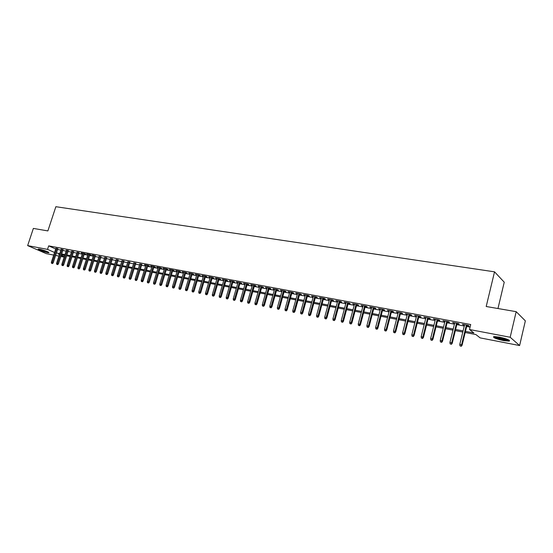 <?xml version="1.0" encoding="UTF-8"?>
<svg xmlns="http://www.w3.org/2000/svg" width="553" height="553" viewBox="0 0 553 553"><rect width="100%" height="100%" fill="white"/><g stroke="black" fill="none" stroke-linecap="round" stroke-linejoin="round"><path stroke-width="0.83" d="M39.616 249.209C45.18 250.606 48.291 251.788 48.968 252.742L47.447 252.61C41.931 251.221 38.828 250.046 38.129 249.085L39.616 249.209M499.387 337.109C507.108 338.871 510.391 340.219 509.23 341.153L503.534 340.62C495.896 338.878 492.64 337.537 493.767 336.597L499.387 337.109M497.963 308.533L504.239 282.196L494.534 271.834L55.86 206.704L47.876 230.919L33.367 228.417L27.65 245.608L47.517 249.382L54.56 252.465M494.534 271.834L486.198 306.5L516.177 311.671L525.35 320.858L519.613 345.549L480.135 337.883L475.919 334.565L465.204 332.505M64.169 257.117L60.83 256.468M58.908 256.094L55.618 255.458M53.703 255.085L46.279 253.64L27.65 245.608M57.775 248.836L55.867 248.463M62.994 249.818L61.079 249.444M68.261 250.806L66.339 250.433M73.584 251.802L71.655 251.428M78.955 252.811L77.019 252.438M82.535 253.15L77.904 267.555L79.791 268.143L84.485 253.516L81.201 252.901L82.438 253.461M84.035 269.843L83.489 269.733L84.54 270.058L84.035 269.843L84.36 268.855L85.259 269.242L89.966 254.539L86.669 253.924L88.01 254.173L83.372 268.654L84.36 268.855L88.998 254.359M95.399 255.894L92.185 254.961L93.519 255.209L88.895 269.767L89.89 269.968L94.535 255.396M100.992 256.945L99.022 256.578M106.639 258.002L104.662 257.636M112.349 259.074L110.358 258.7M118.114 260.159L116.116 259.786M123.934 261.251L121.937 260.871M129.817 262.35L127.812 261.977M135.762 263.47L133.75 263.09M141.775 264.597L139.75 264.216M147.845 265.737L149.31 266.007L148.114 265.433L144.457 264.749L145.812 265.35M153.976 266.885L155.455 267.161L154.266 266.587L150.568 265.889L151.937 266.505M160.176 268.046L161.67 268.329L160.488 267.749L156.748 267.051L158.13 267.666M166.446 269.221L167.953 269.505L166.778 268.931L162.997 268.219L164.393 268.841M172.778 270.41L174.299 270.694L173.13 270.12L169.308 269.401L170.718 270.023M179.186 271.613L180.713 271.903L179.552 271.323L175.688 270.597L177.112 271.226M185.656 272.829L187.197 273.12L186.043 272.539L182.137 271.806L183.575 272.435M192.195 274.053L193.757 274.35L192.61 273.763L188.663 273.03L190.114 273.666M198.81 275.297L200.386 275.588L199.246 275.007L195.25 274.26L196.716 274.903M205.502 276.548L207.092 276.846L205.951 276.265L201.921 275.512L203.4 276.154M212.262 277.82L213.866 278.118L212.739 277.537L208.661 276.77L210.154 277.419M219.099 279.099L220.716 279.403L219.596 278.823L215.47 278.048L216.983 278.705M226.018 280.399L227.649 280.703L226.536 280.122L222.361 279.341L223.889 279.998M233.007 281.712L234.659 282.016L233.553 281.436L229.329 280.641L230.871 281.311M240.078 283.039L241.744 283.35L240.645 282.763L236.38 281.961L237.935 282.631M247.232 284.38L248.912 284.691L247.827 284.104L243.507 283.302L245.076 283.972M254.47 285.735L256.163 286.053L255.085 285.466L250.716 284.65L252.306 285.327M261.783 287.111L263.498 287.429L262.426 286.841L258.009 286.019L259.613 286.703M269.187 288.5L270.915 288.825L269.857 288.231L265.392 287.394L267.009 288.085M276.68 289.903L278.422 290.228L277.378 289.641L272.857 288.797L274.488 289.495M284.256 291.327L286.019 291.652L284.982 291.065L280.406 290.207L282.058 290.913M291.929 292.765L293.705 293.097L292.675 292.509L288.051 291.638L289.717 292.35M299.685 294.217L301.482 294.555L300.466 293.968L295.779 293.09L297.473 293.802M307.537 295.689L309.355 296.035L308.346 295.44L303.604 294.555L305.311 295.274M315.486 297.182L317.318 297.528L316.323 296.933L311.526 296.035L313.254 296.761M323.526 298.689L325.378 299.042L324.397 298.447L319.537 297.542L321.286 298.267M331.669 300.217L333.542 300.569L332.567 299.982L327.653 299.055L329.415 299.795M339.908 301.765L341.802 302.118L340.842 301.53L335.865 300.597L337.648 301.337M348.252 303.327L350.16 303.687L349.213 303.099L344.18 302.152L345.978 302.906M356.699 304.91L358.627 305.277L357.694 304.682L352.593 303.728L354.418 304.489M365.25 306.514L367.199 306.88L366.28 306.293L361.116 305.325L362.962 306.086M373.904 308.139L375.881 308.512L374.975 307.917L369.743 306.943L371.609 307.71M382.676 309.784L384.667 310.164L383.782 309.569L378.48 308.581L380.367 309.355M391.552 311.45L393.57 311.83L392.699 311.242L387.335 310.233L389.236 311.021M400.552 313.136L402.584 313.523L401.727 312.929L396.294 311.913L398.222 312.701M409.655 314.851L411.722 315.238L410.872 314.643L405.37 313.613L407.326 314.408M418.884 316.579L420.971 316.973L420.142 316.378L414.57 315.334L416.54 316.136M428.236 318.334L430.345 318.728L429.529 318.141L423.881 317.083L425.879 317.892M437.706 320.111L439.835 320.512L439.047 319.917L433.324 318.846L435.342 319.669M447.301 321.908L449.458 322.316L448.683 321.728L442.884 320.636L444.93 321.466M457.027 323.733L459.211 324.141L458.451 323.553L452.575 322.454L454.642 323.284M465.474 331.371L473.907 332.982L469.504 329.519L470.714 324.528L48.678 245.864L55.701 248.981M57.567 249.472L60.865 250.094M62.786 250.461L66.125 251.09M68.054 251.449L71.441 252.085M73.376 252.451L76.805 253.094M78.747 253.461L82.224 254.117M84.174 254.484L87.699 255.147M89.655 255.514L93.229 256.184M95.192 256.557L98.807 257.235M100.777 257.608L104.448 258.299M106.432 258.673L110.151 259.371M112.135 259.744L115.909 260.456M117.9 260.829L121.722 261.548M123.72 261.928L127.598 262.654M129.609 263.034L133.536 263.774M135.554 264.154L139.536 264.901M141.561 265.288L145.598 266.048M147.63 266.428L151.729 267.196M153.769 267.583L157.916 268.364M159.969 268.751L164.179 269.539M166.232 269.926L170.504 270.735M172.564 271.122L176.898 271.938M178.972 272.325L183.361 273.154M185.442 273.541L189.893 274.385M191.981 274.779L196.502 275.629M198.596 276.023L203.179 276.88M205.287 277.281L209.933 278.152M212.048 278.553L216.762 279.438M218.884 279.839L223.668 280.737M225.797 281.138L230.656 282.058M232.792 282.459L237.721 283.385M239.864 283.786L244.861 284.726M247.018 285.134L252.085 286.088M254.249 286.495L259.398 287.463M261.569 287.871L266.795 288.86M268.972 289.267L274.274 290.263M276.459 290.678L281.843 291.687M284.042 292.102L289.502 293.131M291.708 293.546L297.251 294.59M299.463 295.005L305.097 296.062M307.316 296.484L313.033 297.562M315.265 297.977L321.065 299.069M323.305 299.491L329.194 300.604M331.447 301.026L337.427 302.152M339.687 302.574L345.763 303.721M348.031 304.15L354.197 305.311M356.478 305.74L362.74 306.915M365.028 307.344L371.388 308.546M373.69 308.975L380.146 310.192M382.455 310.627L389.022 311.864M391.337 312.3L398.001 313.551M400.331 313.993L407.105 315.265M409.441 315.708L416.319 317M418.669 317.443L425.665 318.756M428.015 319.205L435.121 320.54M437.492 320.982L444.709 322.344M447.087 322.793L454.428 324.176M456.813 324.625L464.271 326.028M466.67 326.477L470.085 327.12M466.884 325.586L469.089 325.994L468.35 325.406L462.398 324.293L464.492 325.136M89.973 254.546L91.21 255.113L89.862 254.857M84.478 253.516L85.715 254.083L84.381 253.827M516.177 311.671L510.177 337.247L519.613 345.549M48.678 245.864L47.517 249.382M469.504 329.519L510.177 337.247M56.434 252.963L59.724 253.592M61.646 253.958L64.984 254.601M66.913 254.968L70.293 255.617M72.229 255.991L75.657 256.647M77.6 257.021L81.077 257.684M83.026 258.057L86.551 258.735M88.501 259.108L92.075 259.792M94.038 260.173L97.66 260.864M99.63 261.244L103.293 261.942M105.27 262.322L108.989 263.034M110.98 263.415L114.748 264.14M116.738 264.521L120.561 265.253M122.559 265.64L126.437 266.38M128.441 266.767L132.374 267.521M134.386 267.901L138.368 268.668M140.393 269.055L144.43 269.829M146.462 270.217L150.561 271.005M152.593 271.392L156.748 272.194M158.794 272.581L163.004 273.389M165.057 273.783L169.329 274.599M171.395 275L175.723 275.829M177.79 276.224L182.186 277.067M184.267 277.468L188.718 278.318M190.806 278.719L195.327 279.583M197.421 279.984L202.004 280.862M204.105 281.27L208.751 282.161M210.866 282.562L215.58 283.468M217.702 283.876L222.486 284.788M224.615 285.196L229.467 286.129M231.603 286.537L236.532 287.484M238.675 287.892L243.673 288.853M245.829 289.267L250.896 290.235M253.06 290.65L258.21 291.638M260.38 292.053L265.599 293.055M267.783 293.47L273.078 294.486M275.27 294.908L280.648 295.938M282.846 296.36L288.307 297.41M290.512 297.832L296.055 298.897M298.274 299.318L303.901 300.397M306.12 300.825L311.837 301.917M314.069 302.346L319.869 303.459M322.109 303.887L327.998 305.014M330.252 305.45L336.231 306.597M338.491 307.026L344.567 308.194M346.835 308.629L353.001 309.811M355.282 310.247L361.544 311.45M363.833 311.885L370.192 313.102M372.494 313.544L378.95 314.781M381.259 315.224L387.826 316.482M390.142 316.931L396.805 318.203M399.135 318.652L405.909 319.952M408.245 320.401L415.13 321.715M417.474 322.164L424.469 323.505M426.826 323.961L433.932 325.323M436.296 325.772L443.52 327.162M445.891 327.618L453.232 329.021M455.624 329.477L463.082 330.908M59.461 254.401L58.618 254.242L59.406 254.587M61.189 255.368L64.293 256.73M462.806 332.042L455.347 330.604M452.955 330.148L445.614 328.731M443.243 328.275L436.02 326.885M433.656 326.429L426.543 325.06M424.192 324.611L417.197 323.263M414.847 322.814L407.969 321.487M405.632 321.037L398.858 319.731M396.529 319.288L389.865 318.003M387.542 317.553L380.982 316.295M378.674 315.846L372.21 314.602M369.916 314.159L363.556 312.936M361.268 312.5L355.005 311.291M352.724 310.855L346.558 309.666M344.284 309.231L338.215 308.062M335.954 307.627L329.975 306.473M327.722 306.044L321.832 304.91M319.593 304.475L313.793 303.362M311.56 302.926L305.844 301.827M303.625 301.399L297.998 300.32M295.779 299.892L290.235 298.827M288.03 298.399L282.569 297.348M280.371 296.926L274.993 295.89M272.802 295.468L267.507 294.452M265.322 294.03L260.104 293.028M257.933 292.606L252.783 291.618M250.62 291.203L245.553 290.221M243.396 289.807L238.398 288.846M236.255 288.431L231.327 287.484M229.191 287.076L224.338 286.143M222.209 285.728L217.426 284.809M215.304 284.401L210.589 283.495M208.481 283.088L203.829 282.196M201.727 281.788L197.144 280.903M195.05 280.502L190.529 279.631M188.442 279.23L183.99 278.373M181.909 277.972L177.52 277.129M175.453 276.728L171.119 275.899M169.059 275.498L164.787 274.675M162.734 274.281L158.524 273.472M156.478 273.078L152.324 272.276M150.285 271.889L146.192 271.101M144.16 270.707L140.123 269.933M138.098 269.539L134.116 268.772M132.105 268.385L128.172 267.631M126.167 267.244L122.296 266.498M120.291 266.111L116.469 265.378M114.478 264.991L110.711 264.265M108.727 263.885L105.008 263.173M103.031 262.793L99.36 262.081M97.39 261.707L93.768 261.009M91.805 260.629L88.238 259.945M86.282 259.564L82.756 258.887M80.814 258.514L77.337 257.843M75.395 257.47L71.966 256.813M70.031 256.44L66.65 255.783M64.722 255.417L61.383 254.774M463.248 324.452L463.144 324.881M453.446 322.62L453.342 323.042M443.776 320.809L443.672 321.231M434.229 319.019L434.126 319.44M424.808 317.256L424.704 317.671M415.51 315.514L415.407 315.929M406.331 313.793L406.227 314.208M397.268 312.099L397.165 312.507M388.324 310.42L388.22 310.827M379.489 308.768L379.379 309.168M370.766 307.129L370.662 307.53M362.146 305.519L362.042 305.92M353.644 303.922L353.533 304.323M345.238 302.353L345.134 302.747M336.936 300.797L336.832 301.185M328.738 299.263L328.634 299.65M320.636 297.742L320.533 298.129M312.632 296.242L312.528 296.629M304.724 294.763L304.62 295.143M296.913 293.297L296.809 293.678M289.191 291.853L289.081 292.233M281.56 290.422L281.449 290.795M274.018 289.012L273.908 289.385M266.56 287.615L266.456 287.982M259.191 286.233L259.087 286.599M251.905 284.871L251.802 285.237M244.703 283.523L244.599 283.883M237.583 282.189L237.479 282.548M230.546 280.869L230.442 281.228M223.585 279.569L223.481 279.922M216.7 278.277L216.596 278.629M209.891 277.005L209.787 277.357M203.158 275.74L203.055 276.092M196.502 274.495L196.398 274.841M189.914 273.265L189.817 273.611M183.402 272.041L183.299 272.387M176.96 270.832L176.856 271.177M460.981 346.081L459.992 345.881L461.285 346.296L461.575 344.789L459.785 344.422L464.596 324.708M466.379 325.04L461.575 344.789L462.114 345.176L466.988 325.157M461.285 346.296L462.114 345.176M459.785 344.422L459.992 345.881M508.746 339.922L503.444 339.59C498.633 338.567 495.661 337.551 494.548 336.542M495.709 336.583C497.368 337.468 499.94 338.27 503.43 338.982L507.682 339.438M493.774 336.597C495.571 337.738 498.882 338.809 503.707 339.819L509.424 340.33M48.132 251.974L39.208 249.14M40.86 249.486L46.59 251.311M38.731 249.078L48.553 252.196M451.117 344.09L450.135 343.89L451.428 344.305L451.697 342.798L449.935 342.445L454.746 322.862M456.508 323.194L451.697 342.798L452.257 343.192L457.131 323.311M451.428 344.305L452.257 343.192M449.935 342.445L450.135 343.89M441.384 342.12L440.416 341.92L441.702 342.335L441.384 342.12L441.958 340.835L440.216 340.489L445.034 321.044M446.776 321.369L441.958 340.835L442.531 341.229L447.412 321.487M441.702 342.335L442.531 341.229M440.216 340.489L440.416 341.92M431.775 340.178L430.822 339.984L432.1 340.392L431.775 340.178L432.342 338.899L430.628 338.554L435.446 319.247M437.16 319.565L432.342 338.899L432.93 339.293L437.81 319.689M432.1 340.392L432.93 339.293M430.628 338.554L430.822 339.984M422.298 338.256L421.358 338.07L422.63 338.477L422.298 338.256L422.858 336.991L421.158 336.653L425.983 317.477M427.676 317.788L422.858 336.991L423.453 337.385L428.34 317.913M422.63 338.477L423.453 337.385M421.158 336.653L421.358 338.07M412.939 336.362L412.013 336.176L413.278 336.583L412.939 336.362L413.492 335.104L411.819 334.772L416.644 315.728M418.317 316.04L413.492 335.104L414.1 335.498L418.994 316.164M413.278 336.583L414.1 335.498M411.819 334.772L412.013 336.176M403.704 334.496L402.791 334.309L404.049 334.717L403.704 334.496L404.25 333.245L402.598 332.913L407.43 314M409.075 314.304L404.25 333.245L404.872 333.639L409.766 314.436M404.049 334.717L404.872 333.639M402.598 332.913L402.791 334.309M394.586 332.657L393.681 332.471L394.939 332.871L394.586 332.657L395.125 331.413L393.494 331.081L398.326 312.293M399.957 312.597L395.125 331.413L395.761 331.807L400.655 312.728M394.939 332.871L395.761 331.807M393.494 331.081L393.681 332.471M385.593 330.832L384.694 330.653L385.946 331.053L385.593 330.832L386.118 329.595L384.515 329.27L389.34 310.613M390.95 310.91L386.118 329.595L386.761 329.996L391.662 311.049M385.946 331.053L386.761 329.996M384.515 329.27L384.694 330.653M376.704 329.035L375.826 328.855L377.07 329.256L376.704 329.035L377.229 327.805L375.639 327.487L380.471 308.947M382.061 309.245L377.229 327.805L377.879 328.206L382.78 309.383M377.07 329.256L377.879 328.206M375.639 327.487L375.826 328.855M367.932 327.265L367.061 327.086L368.305 327.48L367.932 327.265L368.45 326.042L366.881 325.724L371.713 307.309M373.282 307.606L368.45 326.042L369.114 326.436L374.015 307.738M368.305 327.48L369.114 326.436M366.881 325.724L367.061 327.086M359.27 325.51L358.406 325.337L359.644 325.731L359.27 325.51L359.782 324.293L358.233 323.982L363.065 305.691M364.614 305.982L359.782 324.293L360.452 324.694L365.353 306.12M359.644 325.731L360.452 324.694M358.233 323.982L358.406 325.337M350.713 323.781L349.862 323.609L351.093 324.003L350.713 323.781L351.217 322.572L349.69 322.261L354.521 304.088M356.049 304.378L351.217 322.572L351.902 322.966L356.803 304.516M351.093 324.003L351.902 322.966M349.69 322.261L349.862 323.609M342.266 322.074L341.429 321.901L342.653 322.288L342.266 322.074L342.763 320.871L341.256 320.567L346.088 302.512M347.595 302.795L342.763 320.871L343.454 321.265L348.355 302.933M342.653 322.288L343.454 321.265M341.256 320.567L341.429 321.901M333.922 320.381L333.093 320.215L334.309 320.602L333.922 320.381L334.413 319.192L332.92 318.887L337.752 300.95M339.245 301.226L334.413 319.192L335.118 319.586L340.012 301.371M334.309 320.602L335.118 319.586M332.92 318.887L333.093 320.215M325.682 318.715L324.86 318.549L326.076 318.936L325.682 318.715L326.166 317.526L324.694 317.228L329.519 299.408M330.998 299.685L326.166 317.526L326.878 317.927L331.772 299.83M326.076 318.936L326.878 317.927M324.694 317.228L324.86 318.549M317.54 317.069L316.731 316.904L317.94 317.291L317.54 317.069L318.016 315.887L316.558 315.597L321.39 297.887M322.848 298.157L318.016 315.887L318.735 316.288L323.629 298.302M317.94 317.291L318.735 316.288M316.558 315.597L316.731 316.904M309.493 315.445L308.698 315.279L309.901 315.666L309.493 315.445L309.97 314.27L308.526 313.98L313.357 296.38M314.795 296.65L309.97 314.27L310.696 314.664L315.59 296.795M309.901 315.666L310.696 314.664M308.526 313.98L308.698 315.279M301.544 313.834L300.756 313.675L301.959 314.056L301.544 313.834L302.014 312.666L300.59 312.383L305.415 294.894M306.839 295.157L302.014 312.666L302.754 313.067L307.641 295.309M301.959 314.056L302.754 313.067M300.59 312.383L300.756 313.675M293.698 312.245L292.917 312.092L294.113 312.466L293.698 312.245L294.155 311.083L292.751 310.8L297.576 293.422M298.979 293.684L294.155 311.083L294.901 311.484L299.788 293.837M294.113 312.466L294.901 311.484M292.751 310.8L292.917 312.092M285.936 310.675L285.168 310.523L286.357 310.897L285.936 310.675L286.392 309.521L285.002 309.245L289.827 291.97M291.21 292.233L286.392 309.521L287.145 309.922L292.032 292.385M286.357 310.897L287.145 309.922M285.002 309.245L285.168 310.523M278.27 309.127L277.509 308.975L278.691 309.348L278.27 309.127L278.719 307.98L277.35 307.703L282.168 290.539M283.537 290.795L278.719 307.98L279.479 308.374L284.36 290.947M278.691 309.348L279.479 308.374M277.35 307.703L277.509 308.975M270.694 307.592L269.94 307.44L271.122 307.814L270.694 307.592L271.136 306.452L269.781 306.182L274.599 289.122M275.954 289.378L271.136 306.452L271.903 306.853L276.783 289.53M271.122 307.814L271.903 306.853M269.781 306.182L269.94 307.44M263.207 306.079L262.461 305.933L263.636 306.3L263.207 306.079L263.643 304.945L262.309 304.675L267.113 287.719M268.454 287.968L263.643 304.945L264.417 305.339L269.297 288.127M263.636 306.3L264.417 305.339M262.309 304.675L262.461 305.933M255.804 304.585L255.071 304.433L256.239 304.807L255.804 304.585L256.239 303.452L254.912 303.189L259.716 286.336M261.044 286.585L256.239 303.452L257.021 303.853L261.894 286.744M256.239 304.807L257.021 303.853M254.912 303.189L255.071 304.433M248.491 303.106L247.758 302.954L248.926 303.327L248.491 303.106L248.919 301.979L247.606 301.717L252.41 284.968M253.716 285.21L248.919 301.979L249.707 302.38L254.574 285.369M248.926 303.327L249.707 302.38M247.606 301.717L247.758 302.954M241.253 301.641L240.534 301.496L241.696 301.862L241.253 301.641L241.682 300.521L240.389 300.258L245.186 283.613M246.479 283.855L241.682 300.521L242.477 300.922L247.336 284.014M241.696 301.862L242.477 300.922M240.389 300.258L240.534 301.496M234.106 300.196L233.394 300.051L234.548 300.417L234.106 300.196L234.527 299.083L233.248 298.827L238.039 282.272M239.318 282.514L234.527 299.083L235.322 299.477L240.182 282.673M234.548 300.417L235.322 299.477M233.248 298.827L233.394 300.051M227.041 298.765L226.336 298.62L227.483 298.986L227.041 298.765L227.456 297.659L226.191 297.403L230.974 280.952M232.239 281.187L227.456 297.659L228.258 298.053L233.11 281.353M227.483 298.986L228.258 298.053M226.191 297.403L226.336 298.62M220.046 297.355L219.354 297.21L220.502 297.569L220.046 297.355L220.46 296.249L219.209 296L223.993 279.645M225.244 279.88L220.46 296.249L221.269 296.65L226.122 280.039M220.502 297.569L221.269 296.65M219.209 296L219.354 297.21M213.14 295.952L212.449 295.814L213.596 296.173L213.14 295.952L213.541 294.86L212.311 294.611L217.087 278.353M218.324 278.581L213.541 294.86L214.364 295.254L219.202 278.747M213.596 296.173L214.364 295.254M212.311 294.611L212.449 295.814M206.304 294.569L205.626 294.438L206.76 294.79L206.304 294.569L206.704 293.484L205.481 293.235L210.258 277.074M211.481 277.302L206.704 293.484L207.527 293.878L212.366 277.468M206.76 294.79L207.527 293.878M205.481 293.235L205.626 294.438M199.55 293.208L198.88 293.069L200.006 293.429L199.55 293.208L199.944 292.122L198.734 291.88L203.504 275.809M204.714 276.03L199.944 292.122L200.774 292.516L205.605 276.203M200.006 293.429L200.774 292.516M198.734 291.88L198.88 293.069M192.866 291.853L192.202 291.721L193.329 292.074L192.866 291.853L193.26 290.774L192.064 290.532L196.82 274.558M198.015 274.779L193.26 290.774L194.089 291.168L198.914 274.945M193.329 292.074L194.089 291.168M192.064 290.532L192.202 291.721M186.257 290.519L185.601 290.387L186.72 290.74L186.257 290.519L186.644 289.44L185.462 289.205L190.218 273.32M191.4 273.541L186.644 289.44L187.481 289.841L192.299 273.707M186.72 290.74L187.481 289.841M185.462 289.205L185.601 290.387M179.718 289.191L179.068 289.06L180.188 289.413L179.718 289.191L180.098 288.127L178.93 287.892L183.679 272.097M184.854 272.311L180.098 288.127L180.942 288.521L185.76 272.484M180.188 289.413L180.942 288.521M178.93 287.892L179.068 289.06M173.248 287.885L172.605 287.754L173.725 288.106L173.248 287.885L173.628 286.82L172.474 286.592L177.216 270.88M178.377 271.101L173.628 286.82L174.478 287.221L179.29 271.274M173.725 288.106L174.478 287.221M172.474 286.592L172.605 287.754M166.854 286.592L166.218 286.461L167.331 286.813L166.854 286.592L167.227 285.535L166.087 285.307L170.822 269.684M171.969 269.899L167.227 285.535L168.077 285.929L172.882 270.071M167.331 286.813L168.077 285.929M166.087 285.307L166.218 286.461M160.529 285.313L159.9 285.189L160.999 285.535L160.529 285.313L160.895 284.263L159.762 284.035L164.497 268.502M165.63 268.71L160.895 284.263L161.752 284.657L166.55 268.882M160.999 285.535L161.752 284.657M159.762 284.035L159.9 285.189M154.266 284.048L153.644 283.924L154.743 284.263L154.266 284.048L154.633 282.998L153.513 282.777L158.234 267.327M159.361 267.541L154.633 282.998L155.49 283.392L160.28 267.714M154.743 284.263L155.49 283.392M153.513 282.777L153.644 283.924M148.073 282.797L147.457 282.673L148.55 283.012L148.073 282.797L148.432 281.754L147.326 281.525L152.04 266.166M153.153 266.373L148.432 281.754L149.296 282.148L154.08 266.553M148.55 283.012L149.296 282.148M147.326 281.525L147.457 282.673M141.941 281.553L141.333 281.429L142.425 281.774L141.941 281.553L142.301 280.516L141.202 280.295L145.916 265.018M147.015 265.226L142.301 280.516L143.172 280.91L147.948 265.399M142.425 281.774L143.172 280.91M141.202 280.295L141.333 281.429M135.879 280.33L135.278 280.205L136.363 280.544L135.879 280.33L136.232 279.293L135.146 279.078L139.854 263.885M140.939 264.092L136.232 279.293L137.103 279.687L141.872 264.265M136.363 280.544L137.103 279.687M135.146 279.078L135.278 280.205M129.879 279.113L129.278 278.995L130.363 279.334L129.879 279.113L130.232 278.09L129.153 277.869L133.854 262.758M134.925 262.965L130.232 278.09L131.102 278.484L135.865 263.138M130.363 279.334L131.102 278.484M129.153 277.869L129.278 278.995M123.941 277.91L123.347 277.793L124.425 278.131L123.941 277.91L124.287 276.894L123.222 276.68L127.916 261.652M128.98 261.846L124.287 276.894L125.165 277.281L129.92 262.025M124.425 278.131L125.165 277.281M123.222 276.68L123.347 277.793M118.059 276.721L117.478 276.604L118.549 276.942L118.059 276.721L118.404 275.705L117.354 275.498L122.033 260.546M123.091 260.746L118.404 275.705L119.289 276.099L124.038 260.926M118.549 276.942L119.289 276.099M117.354 275.498L117.478 276.604M112.245 275.546L111.665 275.429L112.736 275.767L112.245 275.546L112.584 274.537L111.547 274.323L116.22 259.461M117.264 259.654L112.584 274.537L113.469 274.931L118.211 259.834M112.736 275.767L113.469 274.931M111.547 274.323L111.665 275.429M106.487 274.385L105.913 274.267L106.985 274.599L106.487 274.385L106.826 273.376L105.796 273.168L110.462 258.382M111.492 258.576L106.826 273.376L107.711 273.77L112.446 258.756M106.985 274.599L107.711 273.77M105.796 273.168L105.913 274.267M100.791 273.23L100.224 273.12L101.289 273.445L100.791 273.23L101.123 272.228L100.1 272.021L104.766 257.311M105.782 257.504L101.123 272.228L102.015 272.622L106.743 257.684M101.289 273.445L102.015 272.622M100.1 272.021L100.224 273.12M95.151 272.09L94.591 271.979L95.648 272.304L95.151 272.09L95.475 271.094L94.466 270.887L99.125 256.26M100.134 256.447L95.475 271.094L96.374 271.482L101.095 256.627M95.648 272.304L96.374 271.482M94.466 270.887L94.591 271.979M89.565 270.963L89.012 270.846L90.063 271.177L89.565 270.963L89.89 269.968L90.789 270.355L95.503 255.576M90.063 271.177L90.789 270.355M88.895 269.767L89.012 270.846M84.54 270.058L85.259 269.242M83.372 268.654L83.489 269.733M78.567 268.737L78.021 268.627L79.065 268.952L78.567 268.737L83.517 253.336M79.065 268.952L79.791 268.143M77.904 267.555L78.021 268.627M73.148 267.638L73.653 267.852L73.148 267.638L73.466 266.664L72.491 266.463L77.116 252.133M78.084 252.32L73.466 266.664L74.372 267.051L79.058 252.507M73.653 267.852L74.372 267.051M72.491 266.463L72.609 267.534M67.784 266.553L68.289 266.767L67.784 266.553L68.095 265.578L67.134 265.385L71.752 251.131M72.713 251.311L68.095 265.578L69.001 265.965L73.68 251.504M68.289 266.767L69.001 265.965M67.134 265.385L67.252 266.449M62.468 265.481L62.98 265.696L62.468 265.481L62.779 264.507L61.832 264.32L66.436 250.136M67.39 250.315L62.779 264.507L63.692 264.901L68.358 250.509M62.98 265.696L63.692 264.901M61.832 264.32L61.943 265.371M57.208 264.417L57.719 264.631L57.208 264.417L57.519 263.449L56.579 263.263L61.176 249.147M62.116 249.327L57.519 263.449L58.431 263.836L63.09 249.527M57.719 264.631L58.431 263.836M56.579 263.263L56.689 264.313M52.003 263.366L52.514 263.581L52.003 263.366L52.307 262.399L51.374 262.212L55.964 248.173M56.897 248.352L52.307 262.399L53.219 262.786L57.871 248.553M52.514 263.581L53.219 262.786M51.374 262.212L51.484 263.256"/></g></svg>

